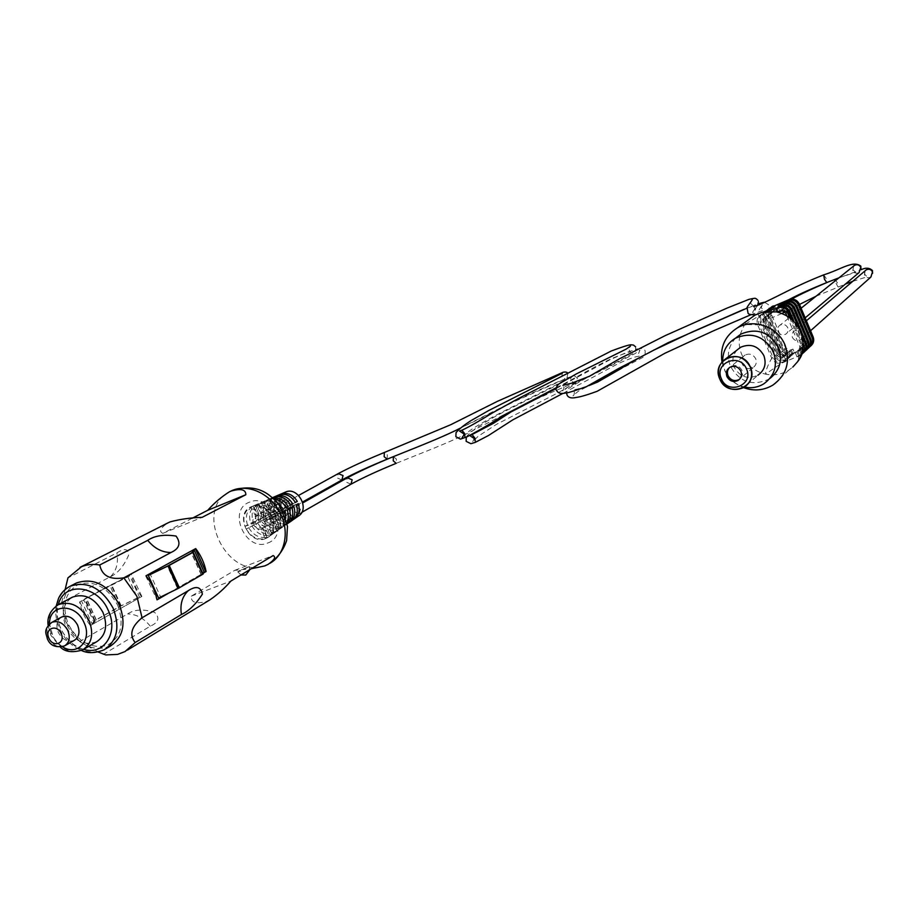 <?xml version="1.0" encoding="UTF-8"?>
<svg xmlns="http://www.w3.org/2000/svg" width="919" height="919" viewBox="0 0 919 919"><rect width="100%" height="100%" fill="white"/><g stroke="black" fill="none" stroke-linecap="round" stroke-linejoin="round"><path stroke-width="0.69" stroke-dasharray="4.59 3.45" d="M721.989 362.017L724.057 368.726C728.032 377.652 734.557 383.958 743.632 387.646M801.046 355.079L782.414 362.833C777.692 364.154 774.143 362.614 771.753 358.238C767.916 364.935 765.849 370.231 765.538 374.148C754.442 371.46 746.527 364.935 741.771 354.562C739.094 348.083 738.52 341.477 740.048 334.746M783.516 361.845L787.56 359.501L785.86 355.492L781.816 357.824L776.865 355.71L762.781 322.339L764.355 317.698L767.342 316.469L765.642 312.426L762.173 313.884C758.52 316.32 757.394 319.663 758.807 323.913L772.879 357.261C775.257 361.627 778.807 363.154 783.516 361.845L765.538 374.148C773.89 375.779 781.644 374.424 788.801 370.081L792.764 367.106L797.945 361.144M735.751 337.962C728.227 346.13 726.458 355.561 730.433 366.256C739.646 382.178 752.443 386.485 768.824 379.191L769.846 378.525M722.702 361.224L724.85 370.759C728.801 379.375 735.372 384.831 744.551 387.094M767.342 316.469L768.916 315.286L767.216 311.254L764.734 311.989C761.104 314.413 759.99 317.744 761.38 321.96L775.36 355.09C777.727 359.432 781.253 360.949 785.929 359.639L789.938 357.33L788.261 353.333L784.252 355.642L779.335 353.551L765.343 320.386L766.905 315.78L771.432 313.39L769.743 309.393M765.642 312.426L767.216 311.254M786.067 360.868L784.366 356.836M768.916 315.286L765.941 316.515L764.367 321.122L778.393 354.378L783.321 356.469L785.86 355.492M787.56 359.501L785.01 360.478C780.323 361.787 776.796 360.259 774.418 355.917L760.404 322.707C759.002 318.468 760.128 315.137 763.769 312.713M769.881 314.562L768.181 310.542M788.468 358.674L786.779 354.665M771.432 313.39L768.468 314.608L766.905 319.192L780.84 352.23L785.734 354.309L788.261 353.333M789.938 357.33L787.422 358.295C782.747 359.593 779.243 358.088 776.888 353.758L762.965 320.765C761.679 317.124 762.448 314.045 765.263 311.53M766.412 311.254L764.734 311.989M765.964 311.036C763.356 313.551 762.678 316.55 763.93 320.03L777.819 352.953C780.162 357.261 783.666 358.778 788.318 357.468L792.293 355.171L790.627 351.207L786.653 353.493L781.759 351.426L767.87 318.468L769.421 313.884L773.913 311.518L772.236 307.543M772.374 312.678L770.696 308.681M790.845 356.503L789.168 352.528M773.913 311.518L770.972 312.736L769.41 317.296L783.252 350.116L788.123 352.184L790.627 351.207M792.293 355.171L789.789 356.135C785.148 357.434 781.655 355.94 779.323 351.644L765.493 318.847C764.286 315.55 764.861 312.655 767.227 310.151M768.479 309.186C765.883 311.69 765.205 314.666 766.446 318.135L780.242 350.84C782.574 355.125 786.055 356.618 790.685 355.331L794.625 353.057L792.971 349.117L789.019 351.38L784.16 349.323L770.363 316.573L771.914 312.023L776.36 309.669L774.694 305.717M774.843 310.817L773.178 306.843M793.189 354.366L791.523 350.415M776.36 309.669L773.43 310.875L771.891 315.412L785.63 348.025L790.466 350.082L792.971 349.117M794.625 353.057L792.132 354.01C787.514 355.308 784.045 353.815 781.724 349.542L767.985 316.963C766.791 313.689 767.365 310.806 769.72 308.313M777.888 311.426L776.486 308.083M803.011 343.063L794.039 321.707M801.368 354.183L796.945 356.687L801.127 354.872M796.945 356.687L795.245 352.643L799.898 350.013L801.334 345.51L789.685 317.836M786.905 315.975L799.886 346.819L798.45 351.345L795.245 352.643M781.724 310.875L782.551 310.863M787.055 311.633L782.276 309.956L779.588 311.082M779.726 310.978L778.221 307.394M798.404 355.331L796.704 351.311M802.781 353.367L802.103 353.804M801.908 335.711L798.554 327.738M780.668 310.254L783.206 309.243L788.169 311.311L802.207 344.705L800.782 349.197L797.6 350.495L802.207 347.887L803.643 343.407L789.651 310.14L784.711 308.083L780.668 310.254L778.967 306.222M805.09 351.219L799.289 354.516L803.976 352.31M799.289 354.516L797.6 350.495M782.172 309.094L780.679 305.545M800.725 353.183L799.048 349.174M783.103 308.393L785.63 307.383L790.558 309.427L804.516 342.615L803.091 347.083L799.921 348.37L804.493 345.785L805.917 341.34L792.029 308.29L787.112 306.245L783.103 308.393L781.414 304.384M807.364 349.094L801.598 352.368L806.262 350.173M801.598 352.368L799.921 348.37M784.596 307.245L783.103 303.707M803.022 351.047L801.345 347.072M785.504 306.555L788.02 305.545L792.925 307.578L806.779 340.558L805.366 344.993L802.218 346.279L806.756 343.717L808.169 339.295L794.372 306.452L789.49 304.419L785.504 306.555L783.838 302.569M809.605 346.991L803.884 350.242L808.513 348.06M803.884 350.242L802.218 346.279M786.986 305.43L785.504 301.903M805.285 348.944L803.62 344.993M810.811 345.912L793.166 353.068C788.559 354.355 785.102 352.873 782.793 348.611L769.1 316.125C767.87 312.736 768.514 309.795 771.041 307.302M772.879 357.261L771.753 358.238L757.635 324.798C756.222 320.536 757.348 317.181 761.012 314.735L778.68 307.647M791.615 319.387L802.953 346.348M740.094 334.573L744.562 324.545L748.824 319.582M763.103 313.448L744.562 324.545L757.635 324.798L758.807 323.913M799.519 355.699L798.462 356.675L798.588 360.122M798.496 360.593L797.382 361.971M737.118 349.967C732.742 354.987 731.754 360.707 734.166 367.141C739.841 376.962 747.733 379.673 757.83 375.251L744.137 387.358M745.079 355.021C741.897 357.227 740.932 360.237 742.219 364.016C744.781 368.473 748.353 369.702 752.925 367.738C756.061 365.521 756.992 362.534 755.728 358.778C753.178 354.366 749.64 353.103 745.079 355.021L730.961 366.417C735.648 364.464 739.313 365.762 741.943 370.334C743.207 373.976 742.403 376.962 739.508 379.294C742.403 376.962 743.207 373.976 741.943 370.334C739.313 365.762 735.648 364.464 730.961 366.417L729.893 367.278M74.267 640.359C67.914 642.553 62.607 639.911 58.345 632.433C55.726 625.678 56.702 620.612 61.274 617.246M96.633 641.761C84.387 646.068 74.163 641.048 65.984 626.701C60.964 613.662 62.929 603.921 71.877 597.476M110.349 646.114C92.945 652.306 78.448 645.253 66.857 624.943C59.724 606.379 62.607 592.548 75.507 583.462M117.701 605.207C124.559 624.461 120.929 637.878 106.822 645.437C91.073 649.055 78.253 642.036 68.362 624.369C61.458 605.506 64.927 592.123 78.758 584.231C94.554 580.211 107.534 587.207 117.701 605.207M98.207 652.03L79.574 641.554L66.857 623.519L61.642 602.531L110.579 576.627C117.816 573.295 123.835 566.161 128.603 555.225C128.557 548.643 124.662 547.873 116.897 552.905L67.949 577.867M293.529 519.407L292.162 520.43M288.876 522.658L287.486 523.715M287.096 523.646L281.949 527.483L286.866 522.417M285.706 517.983C285.51 522.877 283.615 526.518 280.031 528.93L277.952 530.378C283.362 526.357 284.913 520.51 282.627 512.848L283.489 512.342M272.242 534.261L273.104 533.767C278.71 529.608 280.318 523.543 277.929 515.605L279.962 514.41C282.305 522.233 280.72 528.195 275.206 532.308L272.242 534.261L267.613 525.657L269.83 524.393L274.356 532.79M267.314 537.718L268.21 537.201C274 532.894 275.654 526.621 273.184 518.385L275.24 517.179C277.676 525.289 276.033 531.469 270.324 535.72L267.314 537.718L262.397 528.597L264.649 527.322L269.451 536.225M273.598 498.741L269.244 499.132L272.667 497.891M282.213 509.85L281.467 510.263C276.918 502.957 271.071 500.005 263.925 501.418L266.234 500.43L276.78 502.05M276.734 512.917C272.013 505.335 265.947 502.268 258.549 503.727L260.881 502.727C268.164 501.292 274.138 504.313 278.779 511.768L269.474 516.731L278.779 511.768M271.932 515.593C267.038 507.736 260.766 504.554 253.104 506.059L255.459 505.048C263.006 503.566 269.187 506.702 274.011 514.433L264.258 519.626L274.011 514.433M285.212 492.205C271.737 497.593 283.5 522.865 296.711 516.938L298.319 516.122M265.729 538.534L267.785 537.5C282.926 529.068 267.165 499.316 251.427 506.679L251.404 506.691C233.794 512.986 248.727 546.081 265.729 538.534M168.958 592.962L203.57 572.985M210.003 599.785L206.224 601.543C195.827 604.139 190.853 602.336 191.313 596.144L234.77 570.331L251.301 568.735M103.112 654.489L150.314 626.184C158.631 622.45 160.067 617.844 154.622 612.364C143.307 608.837 134.3 609.366 127.626 613.949L79.574 641.554M192.174 518.282L162.835 533.353C158.792 531.504 160.388 528.069 167.637 523.049M141.515 596.58C136.38 589.803 132.979 582.336 131.302 574.18L79.551 602.002C81.366 610.549 84.962 618.384 90.326 625.517L141.848 596.454L131.302 574.18M253.839 525.094L246.258 529.068C251.082 536.857 257.32 540.05 264.959 538.637L261.444 528.976C258.342 529.562 255.804 528.264 253.839 525.094L248.704 527.713C253.46 535.386 259.595 538.523 267.13 537.133L263.696 527.701C260.605 528.287 258.067 527.001 256.102 523.83M261.444 528.976L263.696 527.701M259.078 522.176L251.909 525.944C256.573 533.457 262.593 536.524 269.968 535.157L266.659 526.036C263.558 526.621 261.042 525.335 259.078 522.176L254.333 524.6C258.917 531.998 264.844 535.019 272.116 533.675L268.888 524.772C265.798 525.358 263.282 524.071 261.329 520.935M266.659 526.036L268.888 524.772M264.27 519.292L257.504 522.842C261.995 530.091 267.797 533.043 274.919 531.722L271.806 523.118C268.727 523.704 266.211 522.429 264.27 519.292L259.893 521.521C264.316 528.643 270.025 531.561 277.044 530.252L274.011 521.877C270.933 522.463 268.428 521.188 266.487 518.063M271.806 523.118L274.011 521.877M269.393 516.444L263.029 519.786C267.349 526.759 272.954 529.608 279.824 528.322L276.895 520.246C273.828 520.82 271.335 519.557 269.393 516.444L265.396 518.477C269.646 525.335 275.16 528.126 281.915 526.863L279.077 519.017C276.01 519.591 273.517 518.327 271.587 515.226M276.895 520.246L279.077 519.017M274.459 513.618L268.497 516.754C272.656 523.462 278.043 526.196 284.66 524.956L281.926 517.397C278.871 517.983 276.389 516.719 274.459 513.618L270.829 515.456C274.919 522.061 280.226 524.749 286.739 523.52L284.086 516.179C281.03 516.765 278.549 515.502 276.63 512.411M281.926 517.397L284.086 516.179M289.037 513.376C285.993 513.962 283.523 512.71 281.616 509.643L276.205 512.48C280.134 518.821 285.235 521.395 291.495 520.211L289.037 513.376L286.9 514.583C283.868 515.168 281.386 513.916 279.479 510.838L281.616 509.643M279.479 510.838L273.896 513.767C277.894 520.211 283.086 522.831 289.451 521.636L286.9 514.583M253.334 523.979C252.288 520.441 253.07 517.822 255.677 516.133L250.761 507.012C244.351 511.194 242.444 517.627 245.017 526.323L255.608 522.716C254.563 519.189 255.344 516.57 257.952 514.893L253.15 505.99C246.832 510.102 244.948 516.444 247.487 525.002L255.608 522.716M255.677 516.133L257.952 514.893M258.584 521.062C257.538 517.546 258.319 514.939 260.927 513.261L256.275 504.646C250.083 508.689 248.233 514.893 250.715 523.279L260.824 519.821C259.79 516.306 260.571 513.71 263.167 512.032L258.641 503.635C252.541 507.61 250.715 513.732 253.162 521.981L260.824 519.821M260.927 513.261L263.167 512.032M263.776 518.19C262.742 514.686 263.523 512.09 266.108 510.424L261.731 502.302C255.758 506.208 253.954 512.193 256.355 520.28L265.993 516.949C264.959 513.457 265.74 510.872 268.325 509.206L264.075 501.303C258.182 505.14 256.412 511.044 258.756 518.994L265.993 516.949M266.108 510.424L268.325 509.206M268.899 515.341C267.877 511.86 268.658 509.287 271.231 507.61L267.13 499.993C261.352 503.75 259.618 509.528 261.915 517.317L271.094 514.123C270.071 510.642 270.852 508.081 273.425 506.415L269.439 499.006C263.753 502.704 262.041 508.379 264.304 516.041L271.094 514.123M271.231 507.61L273.425 506.415M273.977 512.526C272.954 509.057 273.736 506.495 276.309 504.841L272.461 497.707C266.901 501.326 265.223 506.886 267.429 514.376L276.148 511.32C275.126 507.862 275.907 505.312 278.468 503.646L274.747 496.731C269.267 500.292 267.613 505.76 269.784 513.124L276.148 511.32M276.309 504.841L278.468 503.646M281.134 508.552L275.206 510.24C273.127 503.152 274.724 497.903 279.985 494.479L283.454 500.924C280.904 502.578 280.123 505.117 281.134 508.552L278.985 509.746C277.975 506.3 278.756 503.75 281.317 502.096L283.454 500.924M281.317 502.096L277.733 495.444C272.38 498.925 270.76 504.278 272.874 511.481L278.985 509.746M253.104 506.059L256.631 515.754L258.905 514.502C262.007 513.905 264.546 515.191 266.521 518.373M256.631 515.754C259.744 515.145 262.283 516.444 264.258 519.626M258.905 514.502L255.459 505.048M258.549 503.727L261.881 512.882L264.121 511.653C267.211 511.056 269.738 512.331 271.691 515.49M261.881 512.882C264.971 512.285 267.498 513.56 269.474 516.731M264.121 511.653L260.881 502.727M263.925 501.418L267.061 510.045L269.278 508.827C272.346 508.23 274.861 509.494 276.814 512.641L282.19 509.815M267.061 510.045C270.14 509.448 272.656 510.711 274.609 513.859L276.814 512.641M281.467 510.263L274.609 513.859M269.278 508.827L266.234 500.43M269.244 499.132L272.185 507.231L274.367 506.036C277.435 505.439 279.939 506.702 281.88 509.815L286.119 507.598M272.185 507.231C275.252 506.633 277.756 507.908 279.698 511.033L281.88 509.815M286.142 507.644L279.698 511.033M274.367 506.036L271.519 498.155M274.505 496.88L277.239 504.462L279.41 503.279C282.466 502.682 284.947 503.934 286.877 507.035L290.737 505.002M277.239 504.462C280.295 503.865 282.799 505.117 284.729 508.23L286.877 507.035M290.772 505.059L284.729 508.23M279.41 503.279L276.952 496.467M279.698 494.652L282.248 501.717L284.396 500.545L282.122 494.25M284.396 500.545C287.429 499.947 289.91 501.2 291.828 504.278L295.309 502.452M295.344 502.498L291.828 504.278M282.248 501.717C285.292 501.119 287.773 502.371 289.703 505.461M245.017 526.323L247.487 525.002M250.761 507.012L253.15 505.99M250.715 523.279L253.162 521.981M256.275 504.646L258.641 503.635M256.355 520.28L258.756 518.994M261.731 502.302L264.075 501.303M261.915 517.317L264.304 516.041M267.13 499.993L269.439 499.006M267.429 514.376L269.784 513.124M272.461 497.707L274.747 496.731M273.896 513.767L276.205 512.48M289.451 521.636L291.495 520.211M246.258 529.068L248.704 527.713M264.959 538.637L267.13 537.133M251.909 525.944L254.333 524.6M269.968 535.157L272.116 533.675M257.504 522.842L259.893 521.521M274.919 531.722L277.044 530.252M263.029 519.786L265.396 518.477M279.824 528.322L281.915 526.863M268.497 516.754L270.829 515.456M284.66 524.956L286.739 523.52M272.874 511.481L275.206 510.24M277.733 495.444L279.985 494.479M61.642 602.531L65.134 589.527M162.835 533.353L202.157 517.328M234.77 570.331L273.138 555.57M191.313 596.144L230.91 581.038M273.184 518.385L264.764 520.751L267.015 519.499C268.061 523.037 267.268 525.657 264.649 527.322M264.764 520.751C265.809 524.312 265.017 526.92 262.397 528.597M267.015 519.499L275.24 517.179M277.929 515.605L269.968 517.845L272.196 516.604C273.23 520.131 272.438 522.727 269.83 524.393M269.968 517.845C271.002 521.383 270.22 523.991 267.613 525.657M272.196 516.604L279.962 514.41M282.627 512.848L275.114 514.973L277.308 513.744C278.342 517.259 277.549 519.844 274.953 521.498L279.215 529.401M275.114 514.973C276.137 518.488 275.355 521.084 272.748 522.75L274.953 521.498M277.124 530.86L272.748 522.75M277.308 513.744L284.626 511.676M287.256 510.137L280.192 512.136L282.374 510.93C283.385 514.41 282.604 516.983 280.019 518.638L284.005 526.047M280.192 512.136C281.214 515.639 280.433 518.213 277.837 519.867L280.019 518.638M281.949 527.483L277.837 519.867M282.374 510.93L289.244 508.977M291.84 507.46L285.223 509.333L287.371 508.138C288.382 511.607 287.601 514.158 285.016 515.812L288.75 522.727M285.223 509.333C286.234 512.813 285.453 515.375 282.868 517.029L285.016 515.812M286.705 524.152L282.868 517.029M287.371 508.138L293.804 506.312M296.366 504.807L290.186 506.564L298.307 503.669M292.311 505.37C293.322 508.827 292.529 511.366 289.967 513.009L293.437 519.453M291.415 520.855L287.842 514.215L289.967 513.009M290.186 506.564C291.197 510.022 290.415 512.572 287.842 514.215M195.391 548.758L146.052 575.753M145.684 575.891L157.023 599.854M168.188 593.341L203.604 572.893M131.635 574.042L79.551 602.002M79.884 601.876L90.326 625.517M90.671 625.379L141.848 596.454M129.786 575.845L86.352 598.154L81.883 601.646L85.019 598.671L109.82 585.346L129.786 575.845L139.401 596.925L137.517 597.993L127.879 576.868M137.517 597.993L121.228 605.874L96.311 619.888L94.048 622.519L83.951 600.521M94.048 622.519L91.992 623.679L81.883 601.646M91.992 623.679L94.979 620.405L119.527 606.586L139.401 596.925M158.585 598.028L160.561 596.89L150.302 574.341M160.561 596.89L177.976 588.367L201.422 574.8L202.249 572.87L192.462 551.239M202.249 572.87L204.052 571.825M238.733 570.998L237.745 571.813L240.284 571.101L249.336 566.495L238.733 570.998M290.841 504.623L289.623 509.275L284.741 507.058L285.97 502.394L290.841 504.623M778.014 331.575C779.84 334.757 782.414 335.63 785.711 334.194C787.997 332.586 788.674 330.438 787.778 327.738C785.952 324.568 783.402 323.695 780.116 325.085C777.807 326.693 777.106 328.853 778.014 331.575M300.456 509.183L299.249 513.836L294.321 511.607L295.539 506.955L300.456 509.183M792.408 337.376C794.269 340.593 796.865 341.466 800.208 339.984C802.448 338.364 803.126 336.216 802.23 333.551C800.38 330.346 797.795 329.473 794.464 330.92C792.189 332.54 791.5 334.688 792.408 337.376M769.1 316.125L767.985 316.963M766.446 318.135L765.493 318.847M763.93 320.03L762.965 320.765M806.411 349.277L805.549 350.07M804.136 351.391L803.275 352.195M801.839 353.528L800.966 354.355M782.793 348.611L781.724 349.542M793.166 353.068L792.132 354.01M790.685 355.331L789.789 356.135M780.242 350.84L779.323 351.644M788.318 357.468L787.422 358.295M777.819 352.953L776.888 353.758M761.38 321.96L760.404 322.707M765.665 311.552L764.688 312.276M808.8 347.049L807.801 347.979M785.929 359.639L785.01 360.478M775.36 355.09L774.418 355.917M794.372 306.452L792.925 307.578M789.49 304.419L788.02 305.545M808.169 339.295L806.779 340.558M806.135 344.028L804.745 345.303M792.029 308.29L790.558 309.427M787.112 306.245L785.63 307.383M805.917 341.34L804.516 342.615M803.872 346.095L802.459 347.393M789.651 310.14L788.169 311.311M784.711 308.083L783.206 309.243M803.643 343.407L802.207 344.705M801.586 348.198L800.15 349.507M782.276 309.956L781.024 310.921M801.334 345.51L799.886 346.819M799.266 350.323L797.818 351.655M790.466 350.082L789.019 351.38M785.63 348.025L784.16 349.323M771.891 315.412L770.363 316.573M773.867 310.668L772.351 311.805M788.123 352.184L786.653 353.493M783.252 350.116L781.759 351.426M769.41 317.296L767.87 318.468M771.409 312.517L769.869 313.678M785.734 354.309L784.252 355.642M780.84 352.23L779.335 353.551M766.905 319.192L765.343 320.386M768.916 314.39L767.354 315.573M764.367 321.122L762.781 322.339M766.389 316.297L764.803 317.48M778.393 354.378L776.865 355.71M783.321 356.469L781.816 357.824M65.077 645.609L64.525 645.919C58.138 648.113 52.797 645.437 48.489 637.901C45.858 631.089 46.823 625.988 51.407 622.611M62.435 646.758L57.219 642.553L53.084 636.959L49.546 623.967M83.778 649.262L82.641 649.94C70.292 654.259 59.965 649.159 51.671 634.627C46.455 620.922 48.673 610.94 58.311 604.668M83.629 649.365C73.669 646.218 66.088 639.325 60.861 628.688C57.162 620.371 56.335 612.353 58.356 604.645M105.915 648.757L104.18 649.779C86.719 655.994 72.164 648.883 60.505 628.458C53.176 609.171 56.369 595.098 70.097 586.265M267.739 543.014C290.668 535.317 271.335 492.102 249.417 502.188C226.855 510.263 245.936 552.629 267.739 543.014M229.899 491.562C192.22 509.459 227.843 581.83 265.97 565.162L269.749 563.381M110.579 576.627C116.449 570.768 118.562 562.865 116.897 552.905M150.314 626.184C143.801 618.2 136.23 614.122 127.626 613.949M121.228 605.874L111.521 584.633M120.849 606.081L111.13 584.829M96.311 619.888L86.352 598.154M96.127 620.015L86.156 598.269M94.404 620.784L84.433 599.039M94.979 620.405L85.019 598.671M119.527 606.586L109.82 585.346M120.699 605.989L110.992 584.76M177.585 588.574L167.407 566.161M177.976 588.367L167.798 565.966M201.261 574.915L191.359 553.031M201.422 574.8L191.52 552.916M341.845 479.982L337.216 477.914L338.284 473.584M387.129 459.167L387.336 454.928L384.372 452.47M823.677 274.873L826.009 278.112L826.79 282.547M853.602 266.073L852.798 270.577C854.256 273.127 856.347 273.805 859.058 272.61C861.172 271.139 861.792 269.014 860.908 266.2M350.978 484.198L346.314 482.142L347.359 477.823M466.278 437.145C466.691 437.122 464.543 437.375 474.33 429.414C482.257 423.728 493.193 417.306 507.15 410.138L555.639 385.888L572.055 376.675C570.527 378.157 570.125 379.524 570.86 380.765L574.375 382.855C556.604 390.012 537.937 398.226 518.385 407.496L475.962 428.897C467.76 433.619 453.699 440.063 433.814 448.242L396.215 463.325L396.399 459.063L393.355 456.663M834.797 279.399L837.232 282.489L838.025 286.946L834.866 281.111M865.158 270.76L864.48 275.103C865.974 277.687 868.087 278.354 870.821 277.113C872.797 275.964 873.372 273.828 872.556 270.691M788.801 370.081L772.959 385.05M768.824 379.191L763.7 383.901M761.012 314.735L762.173 313.884M806.916 349.392L807.778 348.588M804.642 351.517L805.515 350.702M802.344 353.666L803.229 352.839M799.863 355.986L800.909 355.01M762.115 312.276L763.643 311.92M810.156 346.371L809.157 347.302M806.756 343.717L805.366 344.993M804.493 345.785L803.091 347.083M802.207 347.887L800.782 349.197M798.45 351.345L799.898 350.013M771.914 312.023L773.43 310.875M769.421 313.884L770.972 312.736M766.905 315.78L768.468 314.608M764.355 317.698L765.941 316.515M752.925 367.738L739.852 378.915M48.156 625.517L50.821 635.224L60.378 647.125M56.254 605.885C55.037 613.559 56.185 621.278 59.678 629.033C64.594 639.256 71.854 646.413 81.469 650.503M269.772 563.37L267.992 564.438M294.942 518.488L294.172 519.028M290.312 521.728L289.508 522.291M287.153 523.945L284.798 525.588M282.742 527.024L280.031 528.93M277.952 530.378L275.206 532.308M273.104 533.767L270.324 535.72M127.534 650.043L125.053 651.56M272.426 497.684L251.404 506.691M237.745 571.813L240.996 574.949M249.865 569.608L249.336 566.495M838.978 277.814L855.635 272.334L852.924 269.6L853.165 266.43M460.074 428.243L506.449 404.888C523.325 396.985 550.86 384.314 565.277 378.938L561.716 376.859L562.348 373.183M567.816 373.39L566.908 378.582L555.846 385.015L502.854 411.655C487.426 419.707 476.605 425.911 470.39 430.264L463.406 435.755M462.177 437.501C463.59 435.342 463.946 433.998 463.233 433.458M635.649 346.854L635.454 351.265L632.754 353.723L567.207 387.634L562.589 391.505L564.128 387.761L562.922 385.348M758.026 300.49L758.428 301.685M757.647 305.395L755.361 308.543M754.832 309.163C752.535 311.771 752.156 313.023 753.695 312.931L755.59 309.289L753.729 306.613M788.893 299.651L765.78 311.162M764.516 311.713L755.717 314.712M556.34 387.703C578.269 376.549 587.379 370.185 611.985 358.364C623.852 353.666 630.02 351.54 630.514 351.988L628.964 349.748L629.182 347.325M747.204 308.095L753.488 306.016L750.823 303.58L750.628 302.317M289.623 509.275L302.558 502.027M805.147 317.871L785.711 334.194M285.97 502.394L298.606 495.433M801.104 308.233L780.116 325.085M816.003 296.263L845.411 284.074M852.694 281.363L867.122 276.814L864.549 274.092L864.71 271.139M390.885 457.651L393.47 456.605C440.293 438.742 476.341 420.684 513.687 401.879L568.677 377.41L574.306 375.848L577.35 377.939L576.385 382.235L558.281 392.677L496.386 424.406L478.11 436.318L472.492 441.959C473.859 439.833 474.204 438.524 473.515 438.041M637.108 349.209C641.209 347.979 643.897 348.519 645.172 350.805L645.046 355.228L642.829 357.445L578.258 391.287L572.859 395.79C573.732 395.894 574.237 394.688 574.375 392.172L573.364 389.817C575.122 389.219 574.364 390.391 589.022 385.566M764.723 302.385L768.422 304.637L768.744 308.003C770.949 306.464 761.093 318.031 764.769 317.193L766.653 313.758L765.01 311.104L775.59 307.118L791.661 299.089M799.507 304.43L784.895 311.966M781.828 313.494L771.949 317.802L763.034 319.456L759.014 317.089L758.06 313.884C756.67 312.919 759.956 308.876 762.644 303.856L761.196 307.727L763.746 310.151L750.857 314.757M563.094 393.298L618.349 363.522C637.993 355.021 636.741 357.031 639.865 355.917L638.475 353.7L639.946 350.093L635.052 353.608L600.417 371C575.972 382.844 566.184 389.863 567.885 389.346L566.472 392.85M299.249 513.836L301.8 512.365M810.558 330.76L800.208 339.984M556.271 388.461L610.262 359.628L626.884 352.31L636.132 349.438M743.873 309.37L758.313 303.764M828.754 281.754L861.149 269.681M295.539 506.955L302.799 502.877M806.377 320.788L794.464 330.92"/><path stroke-width="1.38" d="M748.824 319.582L754.924 315.137L762.115 312.276L776.291 311.874C787.583 314.459 795.647 321.041 800.495 331.621C804.653 342.465 803.62 352.574 797.382 361.971C801.678 356.641 803.516 351.529 802.93 346.647M743.632 387.646C753.959 391.368 763.735 390.495 772.959 385.05C786.63 375.009 790.639 361.684 785.021 345.039C777.842 326.762 753.879 318.146 737.612 327.738C725.022 335.653 719.818 347.083 721.989 362.017M792.764 367.106L797.382 361.971M769.846 378.525C779.921 370.506 782.793 360.202 778.439 347.6C769.536 332.035 757.049 327.52 740.978 334.045L735.751 337.962M744.551 387.094C751.42 388.484 757.807 387.416 763.7 383.901C774.694 375.917 777.922 365.257 773.419 351.92C764.39 336.147 751.742 331.564 735.487 338.158C726.94 343.396 722.679 351.081 722.702 361.224M766.412 311.254L769.743 309.393L765.964 311.036M765.263 311.53L766.308 310.829M767.273 310.128L772.236 307.543L768.479 309.186M767.227 310.151L768.824 308.979M769.766 308.279L774.694 305.717L769.72 308.313M779.588 311.082L778.198 312.15L781.724 310.875M778.198 312.15L777.888 311.426M778.221 307.394L776.486 308.083L779.048 307.061L777.991 307.854M794.039 321.707L789.777 311.598C787.376 307.176 783.792 305.671 779.048 307.061M801.862 354.309C804.504 351.782 805.193 348.772 803.941 345.257L803.011 343.063M782.551 310.863L785.745 313.207L786.905 315.975M789.685 317.836L787.055 311.633M803.976 352.31C806.756 349.806 807.514 346.762 806.239 343.155L805.366 343.947C806.675 347.738 805.814 350.874 802.781 353.367M802.103 353.804L801.368 354.183M805.366 343.947L801.908 335.711M798.554 327.738L791.27 310.427C788.87 306.027 785.308 304.522 780.576 305.912L778.025 306.935M780.679 305.545L778.967 306.222L780.576 305.912M806.239 343.155L792.178 309.703C789.789 305.315 786.227 303.821 781.506 305.211M806.262 350.173C809.03 347.681 809.777 344.648 808.513 341.064L807.652 341.857C808.95 345.613 808.1 348.738 805.09 351.219M807.652 341.857L793.648 308.554C791.27 304.178 787.721 302.684 783.022 304.063L780.484 305.085M783.103 303.707L781.414 304.384L783.022 304.063M808.513 341.064L794.556 307.842C792.178 303.477 788.64 301.995 783.941 303.373M808.513 348.06C811.27 345.59 812.017 342.569 810.765 339.019L809.903 339.789C811.201 343.522 810.351 346.624 807.364 349.094M809.903 339.789L796.003 306.693C793.637 302.351 790.11 300.869 785.435 302.248L782.919 303.259M785.504 301.903L783.838 302.569L785.435 302.248M810.765 339.019L796.888 306.004C794.533 301.662 791.018 300.191 786.354 301.558M771.041 307.302L788.881 299.663C793.511 298.284 797.003 299.755 799.358 304.063L813.12 336.859L812.132 337.755C813.418 341.466 812.58 344.545 809.605 346.991M812.132 337.755L798.324 304.867C795.969 300.559 792.465 299.077 787.824 300.456L785.32 301.455M789.777 311.598L788.697 312.449C786.572 310.645 782.437 310.45 776.291 311.874L777.669 307.98L778.692 307.647C783.183 306.716 786.526 308.324 788.697 312.449L791.615 319.387M802.953 346.348L801.919 354.125L801.046 355.079M798.588 360.122L797.945 361.144M813.12 336.859C814.383 340.432 813.614 343.453 810.811 345.912M757.83 375.251C764.631 370.38 766.653 363.832 763.873 355.619C758.313 345.935 750.547 343.143 740.565 347.279L737.118 349.967M719.738 378.904C725.608 389.07 733.741 391.885 744.137 387.358C751.156 382.338 753.224 375.584 750.341 367.095C744.585 357.066 736.567 354.171 726.286 358.41C718.98 363.419 716.797 370.254 719.738 378.904C727.377 399.11 759.519 386.968 750.341 367.095C742.472 346.681 710.456 359.306 719.738 378.904M739.852 378.915L739.071 379.581C734.361 381.603 730.685 380.305 728.032 375.71C726.872 372.597 727.377 369.852 729.548 367.497C727.377 369.852 726.872 372.597 728.032 375.71C730.685 380.305 734.361 381.603 739.071 379.581L738.026 380.477C741.254 378.191 742.219 375.101 740.898 371.207C738.256 366.624 734.591 365.314 729.893 367.278C726.596 369.564 725.619 372.666 726.952 376.595C729.617 381.201 733.305 382.499 738.026 380.477M721.369 378.743C727.676 395.377 754.097 385.36 746.538 369.036C740.082 352.253 713.741 362.603 721.369 378.743M61.274 617.246L61.711 617.005C68.029 614.891 73.302 617.557 77.541 625C80.206 632.008 79.103 637.12 74.267 640.359L65.077 645.609M71.877 597.476L72.647 597.074C84.766 593.065 94.864 598.166 102.951 612.376C107.994 625.736 105.88 635.534 96.633 641.761L83.778 649.262M75.507 583.462L76.461 582.968C93.6 577.362 107.868 584.564 119.252 604.61C126.34 623.438 123.364 637.269 110.349 646.114L105.915 648.757M65.134 589.527L67.949 577.867L81.561 566.678C87.167 564.427 93.221 563.864 99.723 564.99L147.764 540.349C154.564 535.662 163.984 534.226 176.046 536.053C181.158 543.152 179.469 548.632 170.98 552.491L123.824 577.833L136.885 596.293L142.054 617.786C131.314 626.62 129.016 634.88 135.173 642.542L125.053 651.56L117.563 654.397L105.8 654.937L98.207 652.03M290.312 521.728L292.162 520.43C296.998 516.834 298.399 511.619 296.366 504.807L298.307 503.669C300.306 510.367 298.928 515.49 294.172 519.028L293.529 519.407M287.153 523.945L287.486 523.715C292.506 519.97 293.965 514.548 291.84 507.46L293.804 506.312C295.884 513.284 294.448 518.615 289.508 522.291L288.876 522.658M286.866 522.417C288.646 518.672 288.773 514.571 287.256 510.137L289.244 508.977C291.105 514.732 290.393 519.626 287.096 523.646M283.489 512.342L284.626 511.676L285.706 517.983M295.344 502.498C291.3 496.007 286.085 493.388 279.698 494.652L281.915 493.698C288.198 492.458 293.322 495.019 297.296 501.406L295.344 502.498M290.772 505.059C286.556 498.293 281.134 495.571 274.505 496.88L276.745 495.915C283.27 494.629 288.612 497.305 292.747 503.957L290.772 505.059M272.667 497.891C279.077 497.225 284.235 500.097 288.152 506.53L286.142 507.644C283.098 502.394 278.916 499.431 273.598 498.741M276.78 502.05L283.489 509.137L282.213 509.85M294.942 518.488L298.319 516.122C310.266 509.436 297.997 486.243 285.579 492.044L285.212 492.205M203.57 572.985L206.097 571.526C204.455 563.175 200.985 555.524 195.713 548.586L146.052 575.753C151.578 583.071 155.242 591.101 157.023 599.854L168.958 592.962M167.637 523.049L170.141 521.877C180.124 519.201 190.796 517.684 202.157 517.328L245.821 494.721C245.855 489.494 240.904 488.288 230.991 491.102L229.486 491.768C221.559 496.731 214.299 502.911 207.705 510.309L192.174 518.282M142.054 617.786L188.292 590.664C196.195 585.575 200.893 586.759 202.375 594.191C195.793 604.334 188.82 611.101 181.445 614.478L135.173 642.542M251.301 568.735L264.649 565.966L267.992 564.438C274.436 559.981 276.148 557.029 273.138 555.57L230.91 581.038C224.638 588.275 217.665 594.524 210.003 599.785L127.534 650.043M282.19 509.815L283.489 509.137M286.119 507.598L288.152 506.53M290.737 505.002L292.747 503.957M295.309 502.452L297.296 501.406M99.723 564.99C102.009 575.788 110.039 580.073 123.824 577.833M207.705 510.309L245.821 494.721M203.604 572.893L205.753 571.664L195.391 548.758M157.011 599.797L168.188 593.341M148.304 575.432L167.798 565.966L191.359 553.031L194.288 550.24L192.749 552.48L169.211 565.403L148.304 575.432L158.585 598.028L178.206 588.447L168.016 566.012M178.206 588.447L203.122 574.042L204.052 571.825L194.288 550.24M773.304 305.912L772.201 306.716M770.673 307.842L769.731 308.543M768.181 309.692L767.227 310.392M796.888 306.004L796.003 306.693M794.556 307.842L793.648 308.554M792.178 309.703L791.27 310.427M803.941 345.257L802.965 346.141M826.79 282.547C810.696 289.025 798.06 294.723 788.893 299.651L787.824 300.456M799.358 304.063L798.324 304.867M787.25 312.023L785.745 313.207M61.114 633.547C65.938 643.3 53.153 648.159 48.937 638.245C44.112 628.573 56.863 623.587 61.114 633.547M67.799 630.445C70.487 637.499 69.396 642.657 64.525 645.919C55.795 648.021 50.063 645.62 47.328 638.716C46.364 633.432 42.63 630.158 51.855 622.358C58.207 620.233 63.526 622.933 67.799 630.445M49.546 623.967C48.684 603.84 75.645 602.45 83.985 622.508C92.704 639.9 77.472 656.694 62.435 646.758M48.156 625.517C46.869 617.258 50.258 610.308 58.311 604.668C70.533 600.635 80.746 605.816 88.936 620.21C94.06 633.742 91.957 643.656 82.641 649.94C72.475 652.915 65.054 651.973 60.378 647.125M58.356 604.645C63.687 581.302 97.575 584.794 108.224 610.319C119.114 632.387 103.858 655.994 83.629 649.365M56.254 605.885L58.517 598.418C61.056 592.962 64.916 588.918 70.097 586.265C87.294 580.647 101.63 587.907 113.083 608.068C120.217 626.999 117.253 640.911 104.18 649.779C95.289 653.306 87.719 653.547 81.469 650.503M51.407 622.611L61.711 617.005M269.749 563.381C285.016 554.984 289.945 531.756 280.146 512.813C270.554 493.79 248.498 483.566 232.369 490.401L229.899 491.562M188.292 590.664C182.123 596.592 179.837 604.518 181.445 614.478M147.764 540.349C154.358 548.413 162.089 552.468 170.98 552.491M203.122 574.042L193.231 552.158M202.651 574.375L192.749 552.48M179.389 587.827L169.211 565.403M338.284 473.584L343.051 475.571L341.845 479.982C353.585 473.664 368.68 466.726 387.117 459.167C407.714 450.724 441.947 437.754 460.074 428.243M567.816 373.39C567.368 372.218 565.874 371.804 563.336 372.172L497.409 401.339L450.459 424.842L384.372 452.47L384.165 456.709L387.117 459.167M838.978 277.814L826.778 282.547L824.458 279.307L823.677 274.873C792.775 287.165 782.689 294.241 759.496 304.683L753.729 306.613M805.147 317.871L859.058 272.61L860.793 267.36C859.334 264.821 857.255 264.132 854.567 265.304L853.602 266.073M347.359 477.823L352.172 479.798L350.978 484.198C362.614 477.834 377.686 470.873 396.204 463.325L393.263 460.867L393.355 456.663M810.558 330.76L870.821 277.113L872.522 271.898C871.04 269.324 868.937 268.647 866.215 269.864L865.158 270.76M834.866 281.111L834.797 279.399M772.397 306.337L771.305 307.153M740.978 334.045L735.487 338.158M754.924 315.137L737.612 327.738M763.643 311.92L777.669 307.98M798.496 360.593L801.919 354.125M740.565 347.279L726.286 358.41M70.097 586.265L76.461 582.968M58.311 604.668L72.647 597.074M229.486 491.768L232.737 490.229C257.446 483.072 270.554 493.836 280.352 506.771L287.486 526.311L286.613 540.602C283.431 549.999 277.825 557.592 269.772 563.37M168.625 522.555L79.93 567.402M285.556 492.056L272.426 497.684M240.996 574.949L245.683 575.041M245.81 574.995L249.865 569.608M463.406 435.755L462.177 437.501M464.612 433.734L464.888 436.422L462.475 430.931L464.44 433.274M758.428 301.685L757.647 305.395M755.361 308.543L754.832 309.163M765.78 311.162L764.516 311.713M755.717 314.712C750.398 314.918 747.813 314.218 747.963 312.621L747.17 308.37C745.539 308.324 751.34 301.834 752.293 299.583L750.628 302.317M562.348 373.183L488.667 410.552L471.102 420.557C464.015 425.083 459.006 429.093 456.054 432.608L455.87 436.732L460.408 439.121L466.967 436.835C483.222 428.082 494.836 421.189 501.831 416.158L556.34 387.703M629.182 347.325L630.457 346.038L626.402 348.99L576.339 373.907L558.855 383.958C555.88 387.186 555.248 389.518 556.948 390.966C558.338 393.298 561.13 393.987 565.311 393.045C566.747 393.275 573.789 391.149 586.414 386.681L618.843 368.393L668.021 342.741L747.204 308.095M302.558 502.027L341.845 479.982M463.233 433.458L459.557 431.08L462.016 430.149C467.955 427.507 478.248 421.683 492.883 412.677L517.902 398.777L611.204 351.035C621.83 347.014 628.401 344.924 630.882 344.786L633.421 345.039L635.649 346.854M562.922 385.348L571.744 383.166L589.424 376.262L619.395 358.835L665.333 335.561L727.239 308.014L749.054 299.33C757.968 297.388 754.315 298.664 756.337 298.778L758.026 300.49M298.606 495.433L338.422 473.503C350.461 467.128 365.785 460.12 384.372 452.47M860.908 266.2C853.039 259.985 841.861 269.187 823.677 274.873M853.165 266.43L801.104 308.233M845.411 284.074L852.694 281.363M474.951 438.374L475.215 441.028L472.803 435.526L474.755 437.869M816.003 296.263L799.507 304.43M784.895 311.966L781.828 313.494M466.278 437.145L466.14 441.327L470.907 443.705L475.272 442.372L488.414 435.549L512.848 419.822L563.094 393.298M566.472 392.85L567.184 395.388C568.631 397.732 571.503 398.455 575.799 397.536C578.545 397.111 583.45 396.342 597.178 391.276L664.931 353.241L713.845 330.656L750.857 314.757M301.8 512.365L350.978 484.198M473.515 438.041L469.931 435.663L493.354 423.36L510.872 412.022L556.271 388.461M636.132 349.438L637.108 349.209M589.022 385.566L597.534 382.086L619.9 369.254C627.597 364.177 638.843 357.836 653.627 350.231L692.248 332L743.873 309.37M758.313 303.764C768.341 301.018 761.954 302.971 764.723 302.385M791.661 299.089C800.702 294.114 813.062 288.336 828.754 281.754M302.799 502.877L347.508 477.731C358.513 471.792 372.965 465.094 390.885 457.651M872.556 270.691C869.65 267.762 865.847 267.429 861.149 269.681M864.71 271.139L806.377 320.788"/></g></svg>
